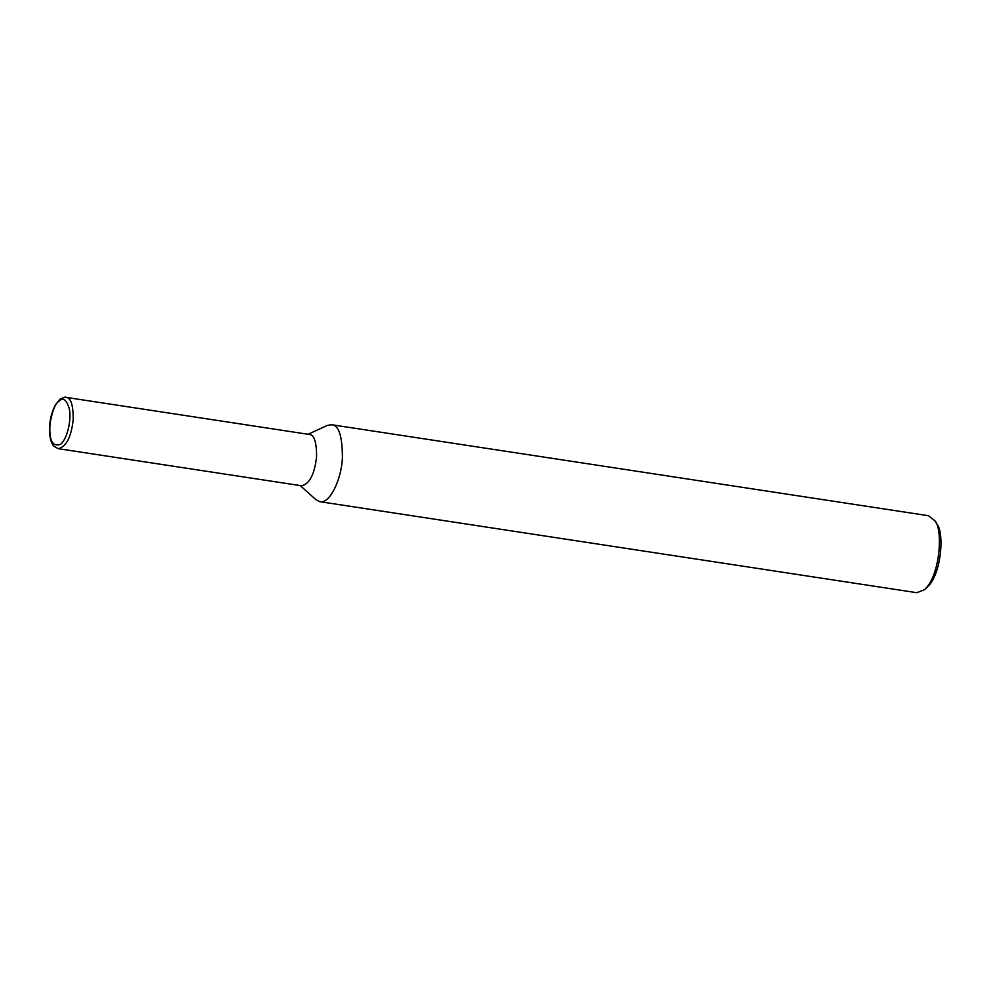 <?xml version="1.0" encoding="UTF-8"?>
<svg xmlns="http://www.w3.org/2000/svg" width="990" height="990" viewBox="0 0 990 990"><rect width="100%" height="100%" fill="white"/><g stroke="black" fill="none" stroke-linecap="round" stroke-linejoin="round"><path stroke-width="1.49" d="M58.237 448.68L301.591 485.781C309.635 483.912 314.634 474.161 316.59 456.526C316.577 442.097 314.189 434.746 309.412 434.474L66.045 397.374C66.045 396.644 63.991 397.299 59.883 399.329L55.44 404.836C49.822 415.478 49.129 427.235 49.5 431.628C50.267 442.74 53.312 445.661 53.918 446.243L58.237 448.68C66.268 446.812 71.268 437.06 73.235 419.426C73.223 404.997 70.822 397.646 66.058 397.374M300.205 485.57L316.008 499.752L319.906 501.695C329.818 504.207 341.6 478.937 342.404 457.813C342.379 436.182 338.79 425.156 331.638 424.735L327.344 425.428L308.026 434.264M319.906 501.695L916.802 592.701L924.524 589.669C940.265 575.673 943.136 529.539 935.005 520.926L928.533 515.728L331.638 424.735M924.524 589.669L927.284 587.169C941.725 574.324 944.349 532.038 936.899 524.143L935.005 520.926M59.165 401C55.131 403.598 52.049 411.394 49.958 424.376C49.005 440.414 52.507 447.072 60.452 444.349C67.704 438.917 71.627 418.201 69.3 408.833C66.553 399.762 63.174 397.139 59.165 401"/></g></svg>
